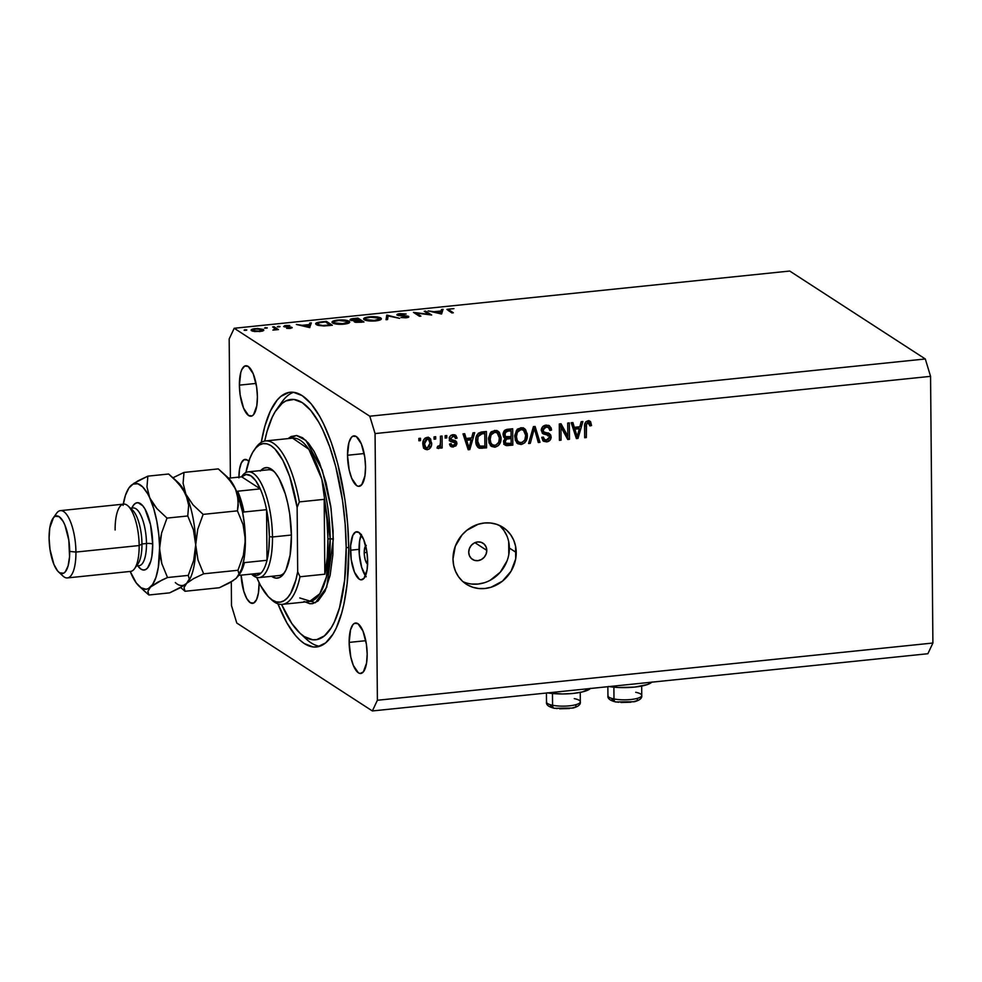 <?xml version="1.0" encoding="UTF-8"?>
<svg xmlns="http://www.w3.org/2000/svg" width="982" height="982" viewBox="0 0 982 982"><rect width="100%" height="100%" fill="white"/><g stroke="black" fill="none" stroke-linecap="round" stroke-linejoin="round"><path stroke-width="1.47" d="M486.79 550.374L474.92 542.678L486.79 550.374L486.127 554.02L484.2 557.26L481.278 559.593L477.829 560.661L474.367 560.305L471.421 558.574L469.433 555.738L468.721 552.228A9.66 8.752 -57 0 1 473.582 543.377A9.66 8.752 -57 0 1 483.009 543.193A9.66 8.752 -57 0 1 486.79 550.374A9.66 8.752 -57 0 1 481.917 559.224A9.66 8.752 -57 0 1 472.489 559.409A9.66 8.752 -57 0 1 468.721 552.228L469.371 548.582L471.311 545.341L474.22 543.009L477.669 541.941L481.131 542.297L484.077 544.028L486.065 546.864L486.79 550.374M609.061 686.565A28.024 6.997 -0.5 0 0 651.852 682.159M462.952 581.651A33.818 30.638 123 0 0 509.363 548.042L516.225 552.498A33.818 30.638 -57 0 1 499.2 583.468A33.818 30.638 -57 0 1 466.217 584.13A33.818 30.638 -57 0 1 452.997 559.004L455.304 546.225L462.056 534.895L466.818 530.329L478.173 524.265L484.335 523.001L490.509 523.001L496.45 524.253L501.937 526.708L506.773 530.292L510.738 534.846L513.721 540.21L515.562 546.164L515.685 558.942L511.057 571.242L502.416 581.172L491.061 587.236L484.899 588.5L478.725 588.513L472.784 587.261L467.285 584.793L462.461 581.209L458.484 576.655L455.513 571.291L453.659 565.337L452.997 559.004A33.818 30.638 -57 0 1 470.034 528.034A33.818 30.638 -57 0 1 503.017 527.371A33.818 30.638 -57 0 1 516.225 552.498L509.363 548.042A33.818 30.638 123 0 0 499.421 525.407M367.722 564.257L365.267 559.949L364.285 554.548L364.212 552.682L366.973 552.4L364.212 552.682A9.66 3.302 84.1 0 1 365.709 545.832M238.921 477.129A24.157 8.261 84.1 0 1 245.021 459.404A24.157 8.261 84.1 0 1 248.777 461.356M361.241 534.846A24.157 8.261 -95.9 0 0 359.056 549.343L350.476 550.227A24.157 8.261 84.1 0 1 356.589 531.753A24.157 8.261 84.1 0 1 367.636 561.348L367.072 569.879L364.003 578.337L360.934 579.822L359.265 579.184L354.465 572.15L351.212 559.605L350.599 545.771L352.845 535.313L355.582 532.048L358.86 532.391L363.659 539.425L366.912 551.982L367.636 561.348A24.157 8.261 84.1 0 1 361.536 579.822A24.157 8.261 84.1 0 1 350.476 550.227L359.056 549.343A24.157 8.261 -95.9 0 0 365.464 575.845M261.273 442.366A128.041 43.797 84.1 0 1 290.156 392.248A128.041 43.797 84.1 0 1 348.757 549.11L347.125 583.836L343.909 604.077L341.699 613.026L336.212 628.136L332.972 634.163L325.68 642.866L317.517 646.819L313.221 646.966L304.359 643.603L299.903 640.104L295.472 635.464L286.879 622.87L277.894 603.795A128.041 43.797 84.1 0 0 316.4 646.978A128.041 43.797 84.1 0 0 348.757 549.11L347.677 524.351L344.891 499.421L337.747 463.762L331.302 442.489L323.765 424.175L319.69 416.356L311.098 403.762L302.198 395.636L293.348 392.26L289.039 392.407L280.889 396.372L277.108 400.14L270.357 411.09L264.858 426.213L261.273 442.366M347.518 455.255A25.36 8.678 84.1 0 1 353.925 435.873A25.36 8.678 84.1 0 1 365.537 466.941L364.936 475.902L361.707 484.777L358.491 486.336L356.736 485.66L351.703 478.283L349.15 469.887L347.518 455.255L348.917 442.6L351.347 437.432L352.882 436.18L356.319 436.536L361.351 443.925L364.776 457.096L365.537 466.941A25.36 8.678 84.1 0 1 359.13 486.336A25.36 8.678 84.1 0 1 347.518 455.255L364.162 453.549L347.518 455.255M239.387 385.14A25.36 8.678 84.1 0 1 245.807 365.746A25.36 8.678 84.1 0 1 257.407 396.826L256.805 405.775L253.589 414.65L252.043 415.914L248.618 415.546L243.573 408.156L240.16 394.985L239.387 385.14L240.786 372.473L241.879 369.478L244.751 366.053L248.188 366.421L253.233 373.798L256.646 386.982L257.407 396.826A25.36 8.678 84.1 0 1 250.999 416.208A25.36 8.678 84.1 0 1 239.387 385.14L256.032 383.422L239.387 385.14M259.015 582.51A25.36 8.678 84.1 0 1 259.039 583.971L258.438 592.919L256.56 599.621L253.675 603.058L250.25 602.69L246.789 598.578L243.818 591.36L241.106 575.145A25.36 8.678 84.1 0 0 252.632 603.353A25.36 8.678 84.1 0 0 259.039 583.971L259.015 582.51M349.15 642.4A25.36 8.678 84.1 0 1 355.558 623.018A25.36 8.678 84.1 0 1 367.17 654.086L366.568 663.046L363.34 671.921L360.124 673.48L358.381 672.805L353.336 665.428L350.783 657.032L349.15 642.4L350.549 629.744L352.98 624.577L354.514 623.325L357.951 623.68L362.984 631.07L366.409 644.241L367.17 654.086A25.36 8.678 84.1 0 1 360.762 673.48A25.36 8.678 84.1 0 1 349.15 642.4L365.795 640.694L349.15 642.4M234.207 328.27L369.784 416.208L925.302 358.97L789.712 271.044L234.207 328.27L229.174 338.974L230.389 478.001L229.174 338.974L234.207 328.27L789.712 271.044L925.302 358.97L369.784 416.208L234.207 328.27M428.938 314.338L424.224 311.282L425.648 311.134L431.65 315.026L416.184 313.062L420.91 316.13L419.486 316.278L413.483 312.386L428.938 314.338L413.483 312.386L419.486 316.278L420.91 316.13L416.184 313.062L431.65 315.026L425.648 311.134L424.224 311.282L428.938 314.338M407.321 316.609L405.775 317.8L401 317.53L406.229 317.763L408.721 316.45L408.721 317.149L406.916 315.946L398.557 315.627L400.631 314.056L406.131 314.007L400.005 313.651C397.403 313.982 396.433 314.486 397.121 315.173L397.329 314.277L399.588 313.7L406.131 314.007L398.385 314.854L408.414 316.29L408.586 317.223L406.229 317.763L401 317.53L406.18 317.296L407.027 316.474L397.121 315.173L407.321 316.609L407.469 317.579M386.736 315.136L399.625 318.328L388.111 315.958L387.571 319.567L386.049 319.727L386.736 315.136L386.049 319.727L387.571 319.567L388.111 315.958L399.625 318.328L386.933 315.112L386.773 319.653L386.736 315.136M369.33 316.818L377.64 316.99L381.397 318.831L376.167 320.856L366.028 320.451L363.929 319.518L363.806 318.438L369.33 316.818C364.432 317.456 362.726 318.426 364.199 319.715C366.617 320.93 370.472 321.323 375.775 320.893C380.623 320.255 382.293 319.285 380.795 317.984L380.807 319.616L380.795 317.984C378.389 316.793 374.559 316.4 369.33 316.818L369.33 316.818M337.71 320.071L346.032 320.255L349.788 322.096L348.229 323.336L344.154 324.158L334.42 323.704L332.309 322.771L332.198 321.691L337.71 320.071C332.812 320.709 331.106 321.679 332.591 322.98C334.997 324.195 338.851 324.588 344.154 324.158C349.003 323.508 350.672 322.538 349.175 321.249L349.187 322.869L349.175 321.249C346.769 320.046 342.951 319.653 337.71 320.071L337.71 320.071M311.343 322.906L309.649 327.595L296.343 324.453L302.149 325.3L309.318 324.563L309.796 323.066L311.343 322.906L309.796 323.066L309.318 324.563L302.149 325.3L296.343 324.453L309.649 327.595L311.343 322.906M244.899 329.694L244.899 330.345L244.899 329.694L246.777 330.087L244.371 330.271L246.715 330.136L244.076 330.148M263.471 329.473L263.79 330.357L262.01 331.216L254.657 331.56L251.171 330.406L253.086 328.97L257.689 328.491L263.471 329.473L255.222 328.626C251.699 329.08 250.459 329.768 251.515 330.713L259.764 331.572L263.446 330.652L263.471 329.473L263.446 330.652M265.361 327.583L265.373 328.246L265.361 327.583L267.239 327.976L264.833 328.16L267.19 328.025L264.551 328.049M275.365 328.847L272.898 330.112L278.446 329.596L274.052 326.748L272.64 326.896L274.052 326.748L278.446 329.596L272.898 330.112L275.402 328.97L272.64 326.896L275.365 328.847L275.414 329.866M278.127 326.27L278.139 326.932L278.127 326.27L280.005 326.662L277.599 326.846L279.956 326.711L277.317 326.724M285.148 326.478L289.776 325.521L285.872 325.472L283.761 326.638L290.562 327.558L289.653 328.479L286.609 328.344L292.194 327.792L286.609 328.344L290.562 327.558L283.651 326.564L284.67 325.656L289.322 325.459L285.148 326.478L291.961 327.399L285.038 326.319L285.038 327.031M316.302 324.6L315.787 323.348L317.174 322.575L326.343 321.36L332.346 325.251L323.925 325.963L318.254 325.398L316.302 324.6L323.925 325.963L332.346 325.251L326.343 321.36L321.445 321.863C316.376 322.403 314.657 323.311 316.302 324.6L315.627 323.753M353.68 318.549L357.951 318.107L363.966 321.998L354.809 322.084L354.06 321.482L354.919 320.856L350.071 319.923L353.68 318.549C350.709 318.868 349.592 319.408 350.341 320.169L354.919 320.856L354.367 321.863L363.966 321.998L357.951 318.107L357.964 319.175L357.951 318.107L353.68 318.549M443.066 309.33L441.581 314.007L428.078 310.877L433.884 311.724L441.041 310.987L441.519 309.49L443.066 309.33L441.519 309.49L441.041 310.987L433.884 311.724L428.078 310.877L441.581 314.007L443.066 309.33M449.339 310.202C448.148 309.711 448.357 309.305 449.977 308.974L448.602 309.625L453.328 312.792L451.916 312.939L446.945 309.33L453.942 308.618L446.92 309.428L451.916 312.939L453.328 312.792L449.339 310.202L449.351 311.269L448.565 309.502L448.578 310.766M372.362 710.956L236.772 623.03L372.362 710.956L377.383 700.264L932.9 643.026L930.568 376.352L375.063 433.578L377.383 700.264L375.063 433.578L369.784 416.208L375.063 433.578L930.568 376.352L925.302 358.97L930.568 376.352L932.9 643.026L377.383 700.264L372.362 710.956L927.88 653.73L372.362 710.956M231.506 605.649L231.298 581.847L231.506 605.649L236.772 623.03L231.506 605.649M567.817 436.131L567.706 423.095L569.351 422.923L569.486 439.31L567.743 439.482L560.955 427.121L561.066 440.169L559.433 440.341L559.286 423.966L561.041 423.782L567.817 436.131L561.041 423.782L559.286 423.966L559.433 440.341L561.066 440.169L560.955 427.121L567.743 439.482L569.486 439.31L569.351 422.923L567.706 423.095L567.817 436.131L566.098 435.026L567.817 436.131M541.266 430.386L542.678 426.704L545.243 425.255L549.048 425.525L551.16 427.968L551.528 430.091L549.895 430.472L549.257 428.348L547.526 427.133L544.347 427.551L543.021 429.244L543.721 431.933L549.22 433.516L550.865 435.259L550.669 439.249L547.514 441.716L543.132 440.918L541.733 437.481L543.377 437.1L544.654 439.654L547.109 439.875L549.331 438.181L549.257 435.775L542.702 433.516L541.266 430.386L543.733 434.044L549.012 435.431L549.539 437.039L546.557 439.961L544.568 439.592L543.377 437.1L541.733 437.481L543.574 441.262L546.63 441.875C549.454 441.47 550.963 439.813 551.184 436.916L549.576 433.713L543.832 432.019L542.899 430.165L546.078 427.035L548.447 427.551L549.895 430.472L551.528 430.091L549.454 425.746L546.201 425.096C543.169 425.501 541.524 427.268 541.266 430.386M528.574 443.52L533.41 426.63L535.104 426.458L539.977 442.342L538.283 442.514L534.355 428.447L530.28 443.348L528.574 443.52L530.28 443.348L534.355 428.447L538.283 442.514L539.977 442.342L535.104 426.458L533.41 426.63L528.574 443.52M523.345 427.956L525.677 429.785L524.241 428.41L521 427.698L524.769 428.803L527.236 433.762L527.076 438.267L524.719 442.808L521.135 444.502L517.698 443.655L515.317 440.231L514.875 435.161L516.79 430.091L521 427.698L516.372 430.681L514.813 436.72L517.796 443.717L521.135 444.502C525.493 443.177 527.567 440.083 527.334 435.235L525.677 429.785L523.971 428.668L525.615 434.118L527.334 435.235L525.615 434.154M497.076 430.668L499.408 432.497L497.96 431.11L494.719 430.398L498.979 431.982L501.029 437.199L500.378 442.477L498.439 445.509L494.854 447.203L491.417 446.356L489.036 442.943L488.594 437.874L490.521 432.792L494.719 430.398L490.092 433.381L488.533 439.433L491.516 446.429L494.854 447.203C499.224 445.877 501.286 442.796 501.053 437.947L499.408 432.497L497.69 431.38L499.335 436.83L501.053 437.947L499.335 436.867M471.655 437.886L472.993 432.853L474.711 432.681L469.801 449.572L468.205 449.744L463.001 433.884L464.707 433.713L466.143 438.463L471.655 437.886L466.143 438.463L464.707 433.713L463.001 433.884L468.205 449.744L469.801 449.572L474.711 432.681L472.993 432.853L471.655 437.886M418.884 440.771L418.872 438.426L420.505 438.267L420.529 440.599L418.884 440.771L420.529 440.599L420.505 438.267L418.872 438.426L418.884 440.771M422.825 444.11L423.438 440.292L425.157 438.107L428.213 437.383L430.681 439.028L431.479 445.239L429.281 448.97L427.035 449.719L424.887 449.13L423.34 447.191L422.825 444.11L424.924 449.155L427.293 449.695C430.411 448.749 431.859 446.552 431.65 443.078L429.539 437.898L427.182 437.358C424.028 438.328 422.579 440.574 422.825 444.11M434.081 439.2L434.056 436.867L435.701 436.695L435.726 439.04L434.081 439.2L435.726 439.04L435.701 436.695L434.056 436.867L434.081 439.2M437.039 448.05L438.586 448.529L437.186 447.62L438.586 448.529L440.513 446.221L439.789 445.754L440.525 448.123L442.17 447.952L440.513 446.884L442.17 447.952L442.072 436.045L440.427 436.204L440.476 442.379L440.427 436.204L442.072 436.045L442.17 447.952L440.525 448.123L440.513 446.221L438.954 448.443L437.039 448.05L437.641 446.294L439.961 445.484L440.476 442.379L440.206 444.846L438.745 446.393L437.641 446.294L437.113 448.111M445.165 438.058L445.141 435.726L446.785 435.554L446.81 437.898L445.165 438.058L446.81 437.898L446.785 435.554L445.141 435.726L445.165 438.058M449.277 438.929L449.866 436.634L451.646 435.063L455.881 435.431L457.084 438.107L455.439 438.5L454.727 436.855L453.033 436.401L450.922 438.463L451.389 439.568L456.581 441.814L456.863 443.962L455.881 445.902L451.929 446.957L449.658 444.699L449.535 443.999L451.168 443.618L451.794 444.981L453.586 445.276L455.28 443.655L454.752 442.71L450.321 441.421L449.277 438.929L450.394 441.47L454.752 442.71L455.28 443.655L453.242 445.325L451.929 445.079L451.168 443.618L449.535 443.999L450.836 446.528L453.303 447.019L456.925 443.25L455.734 440.893L451.303 439.506L450.922 438.463L453.033 436.401L454.519 436.683L455.439 438.5L457.084 438.107L455.501 435.149L453.132 434.682C450.726 435.026 449.437 436.438 449.277 438.929M475.804 440.844L476.417 436.438L478.455 433.16L486.409 431.479L486.556 447.853L478.578 447.853L476.577 445.312L475.804 440.844C475.583 444.367 476.835 446.835 479.584 448.258L486.556 447.853L486.409 431.479L481.745 431.957C477.461 433.062 475.484 436.033 475.804 440.844M503.079 434.572L505.055 430.128L512.69 428.766L512.825 445.141L506.27 445.619L503.876 443.631L503.656 440.955L505.288 438.365L503.594 436.892L503.079 434.572L505.288 438.365L503.557 441.974L505.141 445.19L512.825 445.141L512.69 428.766L507.817 429.269C504.76 429.613 503.189 431.38 503.079 434.572M579.846 426.74L581.184 421.708L582.891 421.536L577.993 438.426L576.385 438.598L571.193 422.739L572.899 422.567L574.323 427.317L579.846 426.74L574.323 427.317L572.899 422.567L571.193 422.739L576.385 438.598L577.993 438.426L582.891 421.536L581.184 421.708L579.846 426.74M590.587 421.683L588.108 420.787L590.587 421.683L591.557 425.537L589.924 425.918L588.807 422.812L586.512 423.843L586.328 437.567L584.683 437.739L584.806 423.978L585.653 422.051L588.108 420.787C585.407 421.609 584.241 423.561 584.585 426.63L584.683 437.739L586.328 437.567L586.414 424.114L588.967 422.898L586.328 421.597L588.046 422.702L589.924 425.918L591.557 425.537L590.01 421.155M238.921 477.878L239.498 469.347L241.29 462.964L244.027 459.699L247.292 460.042L248.974 461.577M927.88 653.73L932.9 643.026L927.88 653.73M361.425 534.429L359.633 540.812L359.265 554.008L361.72 567.51L366.163 576.765M367.599 564.184A9.66 3.302 84.1 0 1 364.212 552.682L364.739 547.858L366.249 545.403M471.863 584.057L478.038 584.057L484.2 582.78M490.116 580.313L500.304 572.15L507.068 560.82M508.811 554.499L508.701 541.72M506.847 535.755L503.876 530.403L499.899 525.836M418.872 439.531L420.529 440.599L418.872 439.531M428.618 437.469L429.932 441.961L431.65 443.078L429.932 442.072M427.366 447.988L425.574 448.578L427.293 449.695L424.138 448.467M429.92 442.501L428.299 437.15M423.598 448.271L427.563 447.853M422.825 443.889L424.212 446.565L422.776 443.447M425.255 437.984L427.33 438.708M428.508 439.371L426.127 439.445L424.703 441.605L424.752 446L426.274 447.853L429.134 446.822L429.981 442.501L429.048 439.813L425.439 437.96L428.533 439.384L430.006 443.25L427.317 447.988L425.93 447.669L424.457 443.827L422.874 442.784L424.457 443.827L427.158 439.064L425.378 437.96M434.069 437.96L435.726 439.04L434.069 437.96M440.427 443.545L440.452 446.184L440.427 443.545M438.205 446.393L437.285 447.313M437.248 447.326L438.377 446.086M445.153 436.818L446.81 437.898L445.153 436.818M454.543 434.744L455.366 437.002L457.084 438.107L454.948 437.1L454.58 434.793M454.519 436.683L451.18 435.308M449.474 437.53L450.922 438.463L449.474 437.53M449.204 437.358L451.303 439.506L449.744 438.488M449.29 437.923L451.303 439.506M454.715 440.464L455.206 442.133L456.925 443.25L455.206 442.133L455.12 443.054M453.549 445.276L451.597 445.902L453.303 447.019L450.124 445.828M450.087 443.876L451.929 445.079M452.26 441.348L454.752 442.71L449.719 440.771M449.204 440.599L451.941 441.274M450.222 445.853L453.598 445.251M454.961 443.557L455.12 441.384M450.934 435.345L453.009 435.738M471.139 437.947L470.673 439.555L471.139 437.947M468.353 447.547L468.083 448.455L469.801 449.572L467.788 448.492L468.353 447.547M463.369 433.848L464.425 437.346L466.143 438.463L464.425 437.346L463.369 433.848M467.272 446.835L464.977 439.2L469.421 438.745L471.139 439.862L468.979 447.952L467.272 446.835L468.979 447.952L468.058 444.674L466.34 443.569L467.272 446.835M466.831 445.19L466.34 443.569L468.058 444.674L466.695 440.317L464.977 439.2L466.34 443.569M466.695 440.317L471.139 439.862L469.421 438.745L464.977 439.2L466.695 440.317L468.979 447.952L471.139 439.862L466.695 440.317M484.703 431.65L484.715 433.516L484.703 431.65M477.596 447.068L484.838 446.736L484.826 446.11L486.556 447.853L484.838 446.736L480.382 447.191L482.101 448.308L480.382 447.191L477.866 447.154L479.584 448.258L477.657 447.092M478.48 447.792L479.584 448.258M477.804 445.018L476.331 443.226L475.754 440.427M478.418 433.148L483.07 432.448L484.789 433.553L484.887 446.098L479.388 446.049L477.669 444.932L475.816 441.053M479.879 446.294L484.887 446.098L484.789 433.553L481.966 433.848L484.789 433.553L483.07 432.448L480.247 432.731L481.966 433.848L479.56 434.547L478.038 436.634L477.657 443.017L479.879 446.294L477.448 440.709L475.828 439.654L477.448 440.709L478.038 436.634L476.663 435.75L478.038 436.634L481.966 433.848L480.247 432.731L478.516 433.111M490.755 443.655L489.183 441.826L492.473 444.76L494.83 445.288L492.363 444.699L490.89 442.943L490.178 439.31C489.969 435.664 491.491 433.332 494.756 432.313L497.187 432.89L499.408 438.082C499.703 441.839 498.169 444.245 494.83 445.288L493.136 446.098L494.854 447.203L490.718 445.779M499.322 437.591L498.709 433.246L496.782 430.398M490.386 445.644L493.872 445.975L496.732 444.404M490.939 431.994L493.038 431.208L494.756 432.313L491.123 434.842L490.178 439.31L488.57 438.267L490.178 439.31L490.89 442.943L489.183 441.826L488.508 439.15M495.947 445.042L498.733 442.256L499.396 437.542L497.641 433.234L493.038 431.208L495.517 431.798M488.459 438.205L489.183 441.826L492.363 444.699M497.187 432.89L495.468 431.773L491.835 431.503M510.984 428.938L510.996 430.803L510.984 428.938M511.045 436.597L511.057 438.463L511.045 436.597M503.778 444.281L511.106 444.024L511.106 443.398L512.825 445.141L511.106 444.024L506.209 444.539L507.927 445.644L504.38 444.478M504.048 437.555L505.288 438.365L504.048 437.555M504.613 438.046L505.288 438.365M503.533 435.051L503.054 433.909M504.687 430.362L509.339 429.735L511.057 430.853L511.106 436.597L505.73 436.609L503.165 433.381L504.723 434.388L506.209 431.552L504.601 430.509L506.209 431.552L507.804 431.184L506.086 430.067L504.49 430.447M504.453 442.428L503.533 441.028M504.564 438.181L509.413 437.395L511.131 438.5L511.168 443.398L506.037 443.471L503.741 440.599L505.19 441.532L506.614 439.126L504.809 438.058M503.594 441.299L506.037 443.471M506.614 439.126L508.222 438.807L506.516 437.69L504.895 438.009L506.614 439.126L505.251 440.808L505.73 443.201L511.168 443.398L511.131 438.5L509.413 437.395L506.516 437.69L508.222 438.807L511.131 438.5L506.614 439.126M503.091 434.081L505.73 436.609M507.804 431.184L511.057 430.853L509.339 429.735L506.086 430.067L507.804 431.184L505.043 432.743L505.251 436.168L506.835 436.941L511.106 436.597L511.057 430.853L507.804 431.184M516.667 442.931L519.417 443.385L522.215 442.354L519.417 443.385L521.135 444.502L516.998 443.078M525.603 434.879L524.989 430.533L523.05 427.686M517.035 440.943L515.452 439.126L518.754 442.06L521.111 442.587L518.643 441.986L517.17 440.243L516.458 436.609C516.237 432.964 517.76 430.632 521.025 429.613L523.467 430.177L525.689 435.382C525.971 439.126 524.449 441.532 521.111 442.587L523.001 441.691M517.219 429.281L519.306 428.496L521.025 429.613L517.404 432.141L516.458 436.609L514.838 435.566L516.458 436.609L517.17 440.243L515.452 439.126L514.777 436.438M522.215 442.33L524.805 439.985L525.689 435.382L523.909 430.521L519.306 428.496L521.786 429.097M514.74 435.492L515.452 439.126L518.643 441.986M523.467 430.177L521.749 429.06L518.115 428.79M533.766 426.593L534.331 428.434L533.116 427.649L534.355 428.447L533.766 426.593M534.441 428.79L538.259 441.237L539.977 442.342L537.927 441.262L534.441 428.79M532.367 430.251L533.692 431.098L532.367 430.251M528.881 442.44L530.28 443.348L528.881 442.44M548.521 425.304L549.81 428.974L551.528 430.091L549.589 429.024L548.987 425.906M548.447 427.551L546.728 426.433L544.359 425.918L546.078 427.035L543.316 426.127M541.377 429.171L542.899 430.165L541.377 429.171M541.291 429.785L543.832 432.019M548.619 433.271L549.466 435.799L551.184 436.916L549.454 436.278L548.177 432.841M547.637 439.727L544.912 440.758L546.63 441.875L542.801 440.587M541.99 437.42L544.568 439.592M547.821 435.934L547.084 434.154L549.012 435.431M547.293 434.326L543.39 433.271M542.162 433.025L543.733 434.044L542.162 433.025M542.862 433.614L543.733 434.044M543.377 433.258L547.17 434.216M543.611 438.794L541.904 437.223M543.021 440.648L545.796 440.611L548.177 439.236M549.147 434.142L548.668 433.344M542.003 430.828L541.278 429.735M543.193 426.176L547.072 426.691M567.756 436.094L567.768 438.193L569.486 439.31L567.068 438.267L567.768 438.193L567.756 436.094M559.31 426.041L560.955 427.121L559.31 426.041M559.421 439.101L561.066 440.169L559.421 439.101M559.998 423.893L566.098 435.026L559.998 423.893M579.331 426.802L578.864 428.41L579.331 426.802M576.544 436.401L576.274 437.321L577.993 438.426L575.98 437.346L576.544 436.401M571.561 422.702L572.604 426.2L574.323 427.317L572.604 426.2L571.561 422.702M575.452 435.689L573.169 428.054L577.612 427.6L579.331 428.717L577.17 436.806L575.452 435.689L577.17 436.806L576.25 433.528L574.531 432.424L575.452 435.689M575.022 434.044L574.531 432.424L576.25 433.528L574.887 429.171L573.169 428.054L574.531 432.424M574.887 429.171L579.331 428.717L577.612 427.6L573.169 428.054L574.887 429.171L577.17 436.806L579.331 428.717L574.887 429.171M588.869 420.578L589.838 424.42L591.557 425.537L589.777 424.445L589.016 420.775M588.046 422.702L586.045 421.646L587.31 421.83M585.027 423.205L586.414 424.114L585.027 423.205M584.621 425.292L586.229 426.323L584.621 425.292M584.671 436.499L586.328 437.567L584.671 436.499M547.035 692.801L562.465 693.967L573.243 693.427L582.51 691.905L590.599 688.308M547.649 692.899A28.024 6.997 -0.5 0 0 590.428 688.492M608.459 686.467L618.439 687.51L634.667 687.093L647.543 684.515L652.023 681.987M245.893 330.345L246.715 329.878M262.047 329.621L256.228 328.933L253.025 329.633L252.926 330.566C252.129 329.854 253.074 329.326 255.774 328.982L262.047 329.621C262.857 330.333 261.912 330.873 259.236 331.229L252.926 330.566L252.939 331.265L252.607 330.136L252.62 331.18M266.368 328.233L267.178 327.767M274.052 326.748L274.064 327.816L274.052 326.748M279.134 326.92L279.956 326.454M290.562 327.558L289.653 328.086M290.77 328.369L290.758 327.006L290.77 328.369M309.342 327.522L309.318 324.563L309.342 327.522M309.833 327.571L309.796 323.066L309.833 327.571M308.594 326.822L303.512 325.619L309.158 325.042L309.183 327.485L309.158 325.042L308.606 327.35L309.158 325.042L303.512 325.619L308.594 326.822M326.355 322.427L326.343 321.36L326.355 322.427M317.714 324.453L322.599 325.508L330.308 325.005L325.533 321.9L318.634 322.832L317.321 323.495L317.714 324.453L319.359 322.661L325.533 321.9L330.32 325.459L324.183 325.95L317.714 324.453L317.726 325.238L317.198 323.802L317.198 325.054M349.788 322.047L349.175 321.249M331.965 322.182L332.591 322.98M334.003 322.832L342.092 323.864L348.254 322.084L346.265 320.807L339.747 320.353L334.211 321.433L334.003 322.832C332.837 321.765 334.297 320.979 338.385 320.463L347.763 321.396C348.929 322.452 347.493 323.238 343.467 323.765L334.003 322.832L334.015 323.594L333.512 322.194L333.524 323.434M347.763 321.396L348.266 323.311M354.919 320.856L354.932 322.121L354.919 320.856L354.367 321.863M355.779 321.715L361.928 321.74L360.001 320.5L355.656 321.63L360.001 320.5L361.928 322.206L355.779 322.329L355.594 321.47L355.607 322.292M351.752 320.022L359.387 320.095L357.153 318.647L351.752 320.022L357.153 318.647L359.387 320.562L355.423 320.451L355.435 322.256L355.423 320.451L351.752 320.022L351.765 320.648L351.581 319.788L351.593 320.623M381.409 318.794L380.795 317.984M363.586 318.917L364.199 319.715M365.623 319.567L373.7 320.611L379.862 318.831L377.886 317.554L371.368 317.1L365.82 318.18L365.623 319.567C364.457 318.512 365.918 317.714 370.005 317.211L379.371 318.131C380.537 319.199 379.101 319.985 375.087 320.5L365.623 319.567L365.635 320.341L365.132 318.941L365.144 320.169M379.371 318.131L379.874 320.058M425.648 312.202L425.648 311.134L425.648 312.202M416.196 314.142L416.184 313.062L416.196 314.142M441.065 313.945L441.041 310.987L441.065 313.945M441.556 314.007L441.519 309.49L441.556 314.007M440.329 313.258L435.247 312.055L440.893 311.466L440.918 313.909L440.893 311.466L440.329 313.774L440.893 311.466L435.247 312.055L440.329 313.258M252.926 330.566L258.315 331.29L262.39 330.087L262.39 331.106M618.611 702.265L616.5 701.921A3.867 2.406 -78.7 0 1 615.665 701.958A3.867 2.406 -78.7 0 1 613.983 698.938A16.915 4.223 179.5 0 1 608.067 695.231M641.749 695.465C642.228 698.153 639.785 700.24 634.421 701.737L615.714 701.97C610.006 700.534 607.416 698.46 607.932 695.759A16.915 4.223 -0.5 0 0 613.983 698.938L613.885 687.179L613.983 698.938A16.915 4.223 -0.5 0 0 632.015 699.38A16.915 4.223 -0.5 0 0 641.749 695.465L641.676 686.074M611.909 699.11L613.308 700.952M620.968 702.498L630.91 702.191M633.059 701.823L636.324 700.829M637.318 700.227L637.392 698.337M635.698 692.285A16.915 4.223 179.5 0 1 641.627 696.005A16.915 4.223 179.5 0 1 631.033 699.491A16.915 4.223 179.5 0 1 613.983 698.938A3.867 2.406 101.3 0 0 615.665 701.958M557.187 708.587L555.076 708.243A3.867 2.406 -78.7 0 1 554.253 708.292A3.867 2.406 -78.7 0 1 552.571 705.26A16.915 4.223 179.5 0 1 546.643 701.553M574.274 698.619A16.915 4.223 179.5 0 1 580.202 702.326A16.915 4.223 179.5 0 1 569.609 705.812A16.915 4.223 179.5 0 1 552.571 705.26A3.867 2.406 101.3 0 0 554.253 708.292C548.582 706.856 545.992 704.794 546.508 702.093A16.915 4.223 -0.5 0 0 552.571 705.26L552.461 693.513L552.571 705.26A16.915 4.223 -0.5 0 0 570.591 705.702A16.915 4.223 -0.5 0 0 580.325 701.799L580.252 692.396M550.485 705.444L551.884 707.286M559.544 708.82L569.486 708.525M571.634 708.157L574.9 707.15M575.894 706.561L575.968 704.671M260.709 470.574A55.569 19.002 84.1 0 1 273.241 470.685A55.569 19.002 84.1 0 1 291.409 535.669L290.083 555.284L285.958 569.965L283.025 574.716L279.649 577.477L275.979 578.14L271.597 576.311A55.569 19.002 84.1 0 0 283.847 573.648A55.569 19.002 84.1 0 0 291.409 535.669L289.727 514.102L287.812 503.619L285.296 493.872L278.79 478.062L275.058 472.6L271.192 469.065L267.362 467.604L263.679 468.267L260.316 471.029M241.486 476.859A53.151 18.179 84.1 0 1 248.151 471.863L268.479 469.764A53.151 18.179 84.1 0 1 274.346 471.79M303.99 601.487L309.846 603.721L312.681 603.623L318.07 601.009L325.03 591.287L330.112 575.391L332.873 554.695L333.107 530.98L330.762 506.282L326.049 482.727L319.371 462.362L314.117 451.425L308.446 443.115L302.566 437.739L296.724 435.517L291.126 436.511L288.033 438.61L296.503 435.492L305.868 440.378L322.292 470.145L331.032 508.21L333.315 539.093L330.197 538.774L321.801 479.155L308.839 449.253L292.611 438.144L265.508 440.93A82.132 28.097 84.1 0 1 299.338 501.9L324.183 499.347A82.132 28.097 84.1 0 1 327.939 539.008A82.132 28.097 84.1 0 1 324.833 574.2L300.001 576.765A82.132 28.097 84.1 0 1 282.337 604.347A82.132 28.097 84.1 0 1 270.492 598.713A82.132 28.097 -95.9 0 0 271.597 599.793A82.132 28.097 -95.9 0 0 300.001 576.765L297.693 571.733L297.129 507.412L289.69 476.503L282.804 460.251L275.021 449.069L270.995 445.668L266.969 443.852L263.053 443.631L259.297 445.018L255.811 447.988L252.632 452.469L249.845 458.398L245.917 472.526A79.726 27.263 84.1 0 1 254.191 450.026A79.726 27.263 84.1 0 1 297.129 507.412L299.338 501.9A82.132 28.097 -95.9 0 0 255.909 447.583L254.191 450.026M348.745 547.711L346.192 547.44A120.786 41.318 84.1 0 1 299.854 633.071A120.786 41.318 84.1 0 1 281.552 604.396L291.801 623.472L300.087 633.292L304.297 636.582L312.657 639.761L316.72 639.626L324.404 635.882L331.29 627.682L334.346 621.999L339.527 607.735L344.633 580.19L346.192 547.44L348.745 547.711M299.854 633.071L306.421 639.184A128.041 43.797 -95.9 0 0 319.751 646.242A128.041 43.797 84.1 0 1 303.094 635.759M282.337 604.347L309.44 601.549A82.132 28.097 -95.9 0 0 330.197 538.774L327.939 539.008L330.197 538.774A82.132 28.097 -95.9 0 0 292.611 438.144M255.062 448.872A82.132 28.097 84.1 0 1 265.508 440.93M256.732 577.416L260.525 585.493L268.307 596.675L272.345 600.063L276.359 601.892L280.287 602.113L284.031 600.726L287.53 597.756L290.709 593.275L295.84 580.117L297.693 571.733A79.726 27.263 84.1 0 1 269.399 597.756A79.726 27.263 84.1 0 1 256.732 577.416M279.428 405.947A128.041 43.797 84.1 0 1 293.593 392.284A128.041 43.797 -95.9 0 0 281.981 401.92L276.789 409.236A120.786 41.318 84.1 0 1 321.605 427.526A120.786 41.318 84.1 0 1 346.192 547.44L345.161 524.081L342.534 500.562L335.807 466.916L329.707 446.847L322.612 429.576L318.757 422.199L310.656 410.329L302.26 402.645L293.913 399.465L285.922 400.902L282.153 403.344L275.267 411.544L272.223 417.227L267.043 431.491L264.723 441.041A120.786 41.318 84.1 0 1 276.789 409.236M309.44 601.549L319.813 593.742L326.429 576.864L330.197 538.774L333.315 539.093L326.699 587.285L315.345 602.752L299.78 597.952M284.706 572.322A53.151 18.179 84.1 0 1 279.367 575.501L259.052 577.6A53.151 18.179 84.1 0 1 251.49 574.065M324.833 574.2L327.239 557.727L327.939 539.008L326.908 519.147L324.183 499.347L324.833 574.2L324.183 499.347L299.338 501.9L297.129 507.412L297.693 571.733L300.001 576.765L324.833 574.2M260.991 573.095A50.733 17.357 84.1 0 1 251.711 574.053L256.572 575.427L260.991 573.095A50.733 17.357 -95.9 0 0 267.006 560.28A50.733 17.357 84.1 0 1 260.991 573.095L238.626 575.403L260.991 573.095M269.363 536.651A50.733 17.357 84.1 0 1 267.006 560.28L268.822 549.355L269.363 536.651L268.589 523.099L266.564 509.683L267.006 560.28L244.432 562.612L243.217 562.023L244.432 562.612A50.733 17.357 84.1 0 1 239.007 574.765A50.733 17.357 -95.9 0 0 244.432 562.612L267.006 560.28L266.564 509.683A50.733 17.357 84.1 0 1 269.363 536.651L272.48 536.97L269.363 536.651M251.466 574.077L252.092 574.654A53.151 18.179 -95.9 0 0 272.48 536.97A53.151 18.179 84.1 0 1 259.052 577.6M291.396 535.03L272.48 536.97L291.396 535.03M241.695 476.835L260.255 488.876L255.75 480.75L250.913 475.84L246.114 474.502L241.695 476.835A50.733 17.357 84.1 0 1 260.255 488.876A50.733 17.357 84.1 0 1 266.564 509.683A50.733 17.357 -95.9 0 0 260.255 488.876L237.681 491.209A50.733 17.357 84.1 0 1 243.99 512.003L266.564 509.683L243.99 512.003A50.733 17.357 -95.9 0 0 237.681 491.209L260.255 488.876L241.695 476.835L228.61 478.185L241.695 476.835M248.151 471.863A53.151 18.179 84.1 0 1 272.48 536.97A53.151 18.179 -95.9 0 0 261.666 484.212A53.151 18.179 -95.9 0 0 241.953 476.172L241.462 476.859M243.573 512.125L242.726 512.923M67.377 577.919L130.606 571.401A33.818 11.563 -95.9 0 0 139.162 545.55A33.818 11.563 84.1 0 1 134.559 568.664L138.02 563.778A28.994 9.918 -95.9 0 0 141.96 543.979L139.162 545.55L75.933 552.068L69.697 551.418A28.994 9.918 84.1 0 1 58.576 571.966A28.994 9.918 84.1 0 1 49.1 538.062L49.972 549.306L53.875 564.368L57.631 570.972L59.644 572.813L63.56 573.23L65.328 571.794L68.102 565.89L69.55 556.769L68.814 540.161L64.91 525.112L63.118 521.356L59.153 516.667L55.225 516.25L53.47 517.686L49.787 527.825L49.1 538.062A28.994 9.918 84.1 0 1 53.04 518.25A28.994 9.918 84.1 0 1 63.793 522.633A28.994 9.918 84.1 0 1 69.697 551.418L75.933 552.068A33.818 11.563 84.1 0 1 67.377 577.919A33.818 11.563 84.1 0 1 60.7 573.353M58.576 571.966L62.958 576.041A33.818 11.563 -95.9 0 0 75.933 552.068L139.162 545.55A33.818 11.563 -95.9 0 0 123.683 504.122L60.442 510.628A33.818 11.563 84.1 0 1 75.933 552.068A33.818 11.563 -95.9 0 0 69.047 518.484A33.818 11.563 -95.9 0 0 56.502 513.365L53.04 518.25M139.309 565.644L139.149 565.669A28.994 9.918 -95.9 0 0 146.478 543.512A4.836 1.203 179.5 0 1 152.701 544.151L150.528 524.646L145.029 509.093L142.758 505.767L138.069 502.723L135.835 503.128L133.785 504.809L131.797 508.136A33.818 11.563 84.1 0 1 144.894 508.848A33.818 11.563 84.1 0 1 152.701 544.151A4.836 1.203 -0.5 0 0 146.478 543.512A28.994 9.918 -95.9 0 0 133.761 507.976M130.361 508.688A28.994 9.918 84.1 0 1 141.96 543.979L146.478 543.512L141.96 543.979A28.994 9.918 84.1 0 1 136.216 565.571M176.858 481.499L176.858 481.499A53.151 18.179 84.1 0 1 185.868 494.192L183.094 483.205L183.99 472.428L218.299 468.893L228.45 478.455L235.557 489.073L238.331 500.071L237.435 510.849L203.127 514.384L192.988 504.809L185.868 494.192A53.151 18.179 84.1 0 1 195.7 544.887L197.713 529.372L203.127 514.384L237.435 510.849L243.094 524.67L245.377 539.769L243.364 555.284L237.951 570.272L203.642 573.807L197.983 559.973L195.7 544.887L193.687 560.403L188.274 575.391L189.293 579.049L184.002 587.629L185.033 591.274L180.663 587.518L185.033 591.274L219.342 587.739L185.033 591.274L184.002 587.629L186.654 583.333L193.564 578.631L203.642 573.807L237.951 570.272L238.982 573.93L236.331 578.214L229.407 582.927L219.342 587.739L233.372 580.534M223.675 473.57L232.476 483.623L235.557 489.073A53.151 18.179 -95.9 0 0 228.008 477.608L218.299 468.893L183.99 472.428L172.992 477.755L183.99 472.428L183.094 483.205L188.654 505.19L187.758 515.967L193.429 529.826L195.7 544.887L197.713 529.372L203.127 514.384L192.988 504.809L185.868 494.192A53.151 18.179 -95.9 0 0 178.331 482.727L173.753 478.455L182.787 488.741L187.795 499.678L188.654 505.19L187.758 515.967L167.001 518.103L156.85 508.529L152.824 503.373L147.496 493.504L142.709 486.937L137.787 483.745L133.049 484.126L128.838 488.079L125.438 495.321L123.081 505.362M131.637 574.801L131.637 574.814A53.151 18.179 84.1 0 1 130.213 571.45L136.24 582.903L141.138 587.825L146.011 589.249L148.331 588.599L152.541 584.646L155.942 577.404L158.311 567.375L160.066 540.787L161.588 533.091L167.001 518.103L187.758 515.967L193.429 529.826L195.7 544.887L195.209 552.706L193.687 560.403L188.274 575.391L189.293 579.049L186.654 583.333L193.564 578.631L203.642 573.807L197.983 559.973L195.7 544.887A53.151 18.179 84.1 0 1 188.323 581.43A53.151 18.179 -95.9 0 0 188.483 581.209A53.151 18.179 -95.9 0 0 195.7 544.887A53.151 18.179 -95.9 0 0 185.868 494.192L178.761 483.574L168.622 474.011L173.986 478.688M185.868 584.032L186.654 583.333A53.151 18.179 84.1 0 1 175.312 582.559M238.258 505.521L237.435 510.849L243.094 524.67L245.377 539.769A53.151 18.179 -95.9 0 0 235.557 489.073L237.484 494.56L238.258 505.521M238 576.311A53.151 18.179 -95.9 0 0 238.16 576.09A53.151 18.179 -95.9 0 0 245.377 539.769L243.364 555.284L237.951 570.272L238.982 573.93L238.16 576.09M238.209 575.98L235.545 578.914M234.146 579.761L236.331 578.214M238.147 576.103L241.756 568.566L244.113 558.525L245.279 546.385L244.628 526.033L242.628 512.395L237.644 494.142L233.311 484.666L227.984 477.583M186.654 583.333L179.731 588.034L169.653 592.858L148.896 594.994L147.877 591.348L150.516 587.052A53.151 18.179 84.1 0 1 139.186 586.279A53.151 18.179 84.1 0 1 131.637 574.814L131.649 574.826M139.186 586.279L148.896 594.994L147.877 591.348L150.516 587.052L162.19 579.932L167.517 577.526L188.274 575.391L167.517 577.526L161.846 563.668L160.201 556.291L158.814 534.871L156.813 521.233L153.72 508.627L149.743 497.911A53.151 18.179 84.1 0 1 159.575 548.607A53.151 18.179 84.1 0 1 150.516 587.052L157.439 582.351L167.517 577.526L161.846 563.668L159.575 548.607L161.588 533.091L167.001 518.103L156.85 508.529L149.743 497.911L146.969 486.925L147.865 476.147L133.883 483.316L129.01 487.882M152.701 544.151L151.903 556.094L150.835 561.041L147.607 567.927L145.557 569.609L143.311 570.002L140.978 569.118L137.738 565.816A33.818 11.563 84.1 0 0 152.701 544.151M123.278 504.159A53.151 18.179 84.1 0 1 129.035 487.796A53.151 18.179 84.1 0 1 130.864 485.673A53.151 18.179 84.1 0 1 149.743 497.911L146.969 486.925L147.865 476.147L168.622 474.011L147.865 476.147L137.836 480.935L130.864 485.673M183.695 585.653L169.653 592.858L148.896 594.994L143.519 590.305M138.585 565.681A28.994 9.918 -95.9 0 0 146.478 543.512A28.994 9.918 -95.9 0 0 133.208 507.989L130.545 508.271M54.832 516.471A33.818 11.563 84.1 0 1 60.442 510.628M115.127 529.973A33.818 11.563 84.1 0 1 128.102 505.988A33.818 11.563 84.1 0 1 139.162 545.55L141.96 543.979A28.994 9.918 -95.9 0 0 132.484 510.063L128.102 505.988M425.93 447.669L424.212 446.565M290.672 327.693L290.684 328.381M607.932 695.759L607.858 686.7M546.508 702.093L546.434 693.022M554.29 708.292L572.997 708.059C578.361 706.574 580.804 704.475 580.325 701.799M269.399 597.756L271.597 599.793M139.149 565.669L136.486 565.939"/></g></svg>
